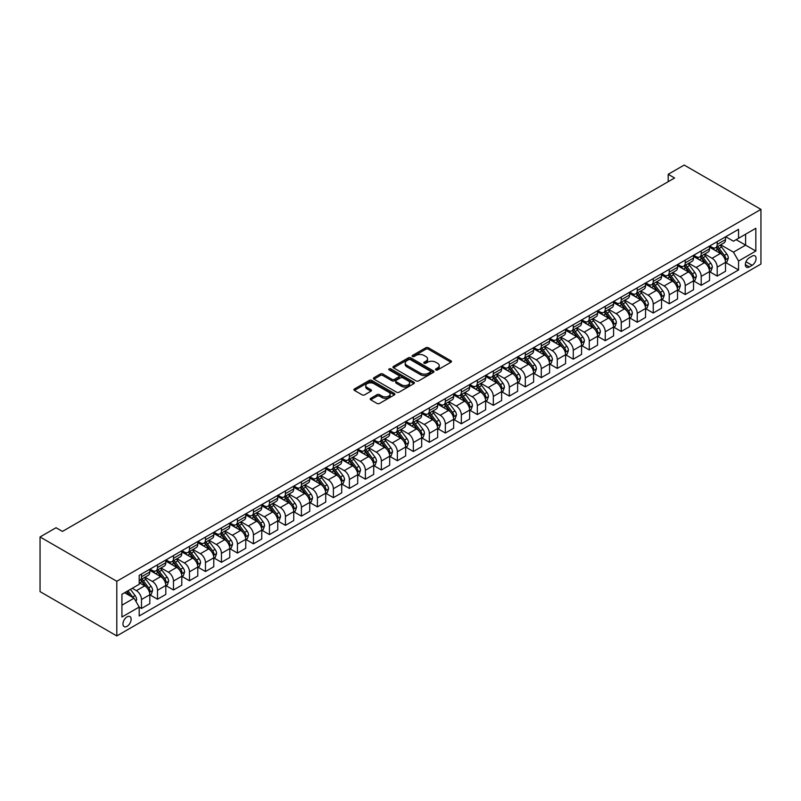<?xml version="1.0" encoding="UTF-8"?>
<svg xmlns="http://www.w3.org/2000/svg" width="801" height="801" viewBox="0 0 801 801"><rect width="100%" height="100%" fill="white"/><g stroke="black" fill="none" stroke-linecap="round" stroke-linejoin="round"><path stroke-width="1.2" d="M435.844 369.942A1.242 0.721 0 0 0 437.606 369.942L450.943 362.242A1.772 1.021 0 0 0 451.464 361.511A1.772 1.021 0 0 0 450.943 360.79L428.345 347.744A1.772 1.021 0 0 0 425.832 347.744L412.485 355.444A1.242 0.721 0 0 0 412.125 355.954A1.242 0.721 0 0 0 412.485 356.455A1.242 0.721 0 0 0 414.247 356.455L415.969 355.464A5.687 3.284 0 0 1 424.009 355.464L425.892 356.545A5.687 3.284 0 0 1 427.554 358.868A5.687 3.284 0 0 1 425.892 361.191L424.17 362.182A1.242 0.721 0 0 0 423.799 362.693A1.242 0.721 0 0 0 424.17 363.203A1.242 0.721 0 0 0 425.922 363.203L427.654 362.202A5.687 3.284 0 0 1 435.684 362.202L437.576 363.294A5.687 3.284 0 0 1 439.238 365.606A5.687 3.284 0 0 1 437.576 367.929L435.844 368.931A1.242 0.721 0 0 0 435.484 369.431A1.242 0.721 0 0 0 435.844 369.942L435.844 368.931M127.049 626.332A5.787 3.344 120 0 0 130.823 621.226A5.787 3.344 120 0 0 129.942 616.59A5.787 3.344 120 0 0 127.049 616.88A5.787 3.344 120 0 0 123.264 621.976A5.787 3.344 120 0 0 124.145 626.622A5.787 3.344 120 0 0 127.049 626.332M370.703 398.347A1.772 1.021 0 0 0 370.182 399.068A1.772 1.021 0 0 0 370.703 399.799L377.041 403.454A1.772 1.021 0 0 0 379.554 403.454L394.372 394.903A1.772 1.021 0 0 0 394.893 394.172A1.772 1.021 0 0 0 394.372 393.451L371.774 380.405A1.772 1.021 0 0 0 369.261 380.405L354.442 388.956A1.772 1.021 0 0 0 353.922 389.676A1.772 1.021 0 0 0 354.442 390.407L362.102 394.833A1.772 1.021 0 0 0 364.615 394.833L370.953 391.168A1.772 1.021 0 0 0 371.474 390.437A1.772 1.021 0 0 0 370.953 389.717L367.158 387.524A4.746 2.743 0 0 1 365.767 385.581A4.746 2.743 0 0 1 368.7 383.048A4.746 2.743 0 0 1 373.877 383.649L388.755 392.24A4.746 2.743 0 0 1 390.147 394.172A4.746 2.743 0 0 1 387.213 396.705A4.746 2.743 0 0 1 382.037 396.115L379.554 394.683A1.772 1.021 0 0 0 377.041 394.683L370.703 398.347L370.703 399.799L377.041 396.165L377.041 394.683M760.95 209.381L684.194 165.066L668.194 174.298L674.592 177.992L62.438 531.423L56.04 527.729L40.05 536.96L116.806 581.276L760.95 209.381L760.95 264.04L116.806 635.934L116.806 581.276M416.099 380.906A1.772 1.021 0 0 0 418.613 380.906L433.431 372.355A1.772 1.021 0 0 0 433.952 371.624A1.772 1.021 0 0 0 433.431 370.903L410.823 357.857A1.772 1.021 0 0 0 408.31 357.857L393.491 366.407A1.772 1.021 0 0 0 392.971 367.128A1.772 1.021 0 0 0 393.491 367.859L416.099 380.906M389.656 370.212A1.242 0.721 0 0 1 390.918 370.382L390.918 368.911L413.897 382.177A1.772 1.021 0 0 1 414.417 382.898A1.772 1.021 0 0 1 413.897 383.629L399.088 392.18A1.772 1.021 0 0 1 396.575 392.18L373.967 379.133L373.967 377.682A1.772 1.021 0 0 0 373.446 378.402A1.772 1.021 0 0 0 373.967 379.133M373.967 377.682L380.315 374.017A1.772 1.021 0 0 1 382.818 374.017L391.989 379.314A1.772 1.021 0 0 0 394.503 379.314L398.708 376.881A1.772 1.021 0 0 0 399.228 376.16A1.772 1.021 0 0 0 398.708 375.439L389.166 369.922A1.242 0.721 0 0 1 388.795 369.421A1.242 0.721 0 0 1 389.566 368.75A1.242 0.721 0 0 1 390.918 368.911M752.119 256.14L749.305 257.762A5.607 3.234 120 0 0 745.641 262.708A5.607 3.234 120 0 0 746.502 267.204A5.607 3.234 120 0 0 749.305 266.923L752.119 265.301A5.607 3.234 120 0 0 755.784 260.355A5.607 3.234 120 0 0 754.922 255.859A5.607 3.234 120 0 0 752.119 256.14M725.706 236.746L733.446 241.221L738.562 238.267L738.562 229.326L139.194 575.368L139.194 584.299L121.922 594.272L121.922 617.02L139.194 607.058L139.194 615.989L738.562 269.947L738.562 261.016L733.446 252.155L720.72 244.806M738.562 238.267L755.834 228.295L755.834 251.043L738.562 261.016M40.05 536.96L40.05 591.619L116.806 635.934M668.194 174.298L668.194 181.687M736.129 239.669L745.601 245.136L745.601 234.202L755.834 228.295M733.446 252.155L745.601 245.136L755.834 251.043M121.922 605.206L134.077 598.187L124.616 592.72M139.194 607.128L141.497 608.46L141.497 599.518A7.239 4.175 -120 0 0 136.38 590.657L132.285 588.294M141.497 608.46L149.817 603.654L149.817 594.722A7.239 4.175 -120 0 0 144.701 585.851L139.194 582.677M150.007 594.903L157.497 599.228L157.497 590.287A7.239 4.175 -120 0 0 152.37 581.426L145.031 577.181M157.497 599.228L165.807 594.422L165.807 585.481A7.239 4.175 -120 0 0 160.691 576.62L149.817 570.342M165.997 585.671L173.487 589.987L173.487 581.055A7.239 4.175 -120 0 0 168.37 572.194L161.021 567.949M173.487 589.987L181.797 585.191L181.797 576.249A7.239 4.175 -120 0 0 176.681 567.388L165.807 561.111M181.987 576.44L189.477 580.755L189.477 571.824A7.239 4.175 -120 0 0 184.36 562.953L177.011 558.718M189.477 580.755L197.787 575.959L197.787 567.018A7.239 4.175 -120 0 0 192.671 558.157L181.797 551.879M197.987 567.208L205.467 571.524L205.467 562.592A7.239 4.175 -120 0 0 200.35 553.721L193.001 549.486M205.467 571.524L213.787 566.728L213.787 557.786A7.239 4.175 -120 0 0 208.661 548.925L197.787 542.647M213.977 557.977L221.456 562.292L221.456 553.361A7.239 4.175 -120 0 0 216.34 544.49L208.991 540.254M221.456 562.292L229.777 557.496L229.777 548.555A7.239 4.175 -120 0 0 224.66 539.694L213.787 533.416M229.967 548.735L237.446 553.06L237.446 544.119A7.239 4.175 -120 0 0 232.33 535.258L224.981 531.013M237.446 553.06L245.767 548.264L245.767 539.323A7.239 4.175 -120 0 0 240.65 530.462L229.777 524.184M245.957 539.504L253.446 543.829L253.446 534.888A7.239 4.175 -120 0 0 248.32 526.027L240.981 521.781M253.446 543.829L261.757 539.023L261.757 530.092A7.239 4.175 -120 0 0 256.64 521.231L245.767 514.953M261.947 530.272L269.436 534.597L269.436 525.656A7.239 4.175 -120 0 0 264.32 516.795L256.971 512.55M269.436 534.597L277.747 529.791L277.747 520.86A7.239 4.175 -120 0 0 272.63 511.989L261.757 505.711M277.937 521.04L285.426 525.366L285.426 516.425A7.239 4.175 -120 0 0 280.31 507.564L272.961 503.318M285.426 525.366L293.737 520.56L293.737 511.629A7.239 4.175 -120 0 0 288.62 502.758L277.747 496.48M293.937 511.809L301.416 516.134L301.416 507.193A7.239 4.175 -120 0 0 296.3 498.332L288.951 494.087M301.416 516.134L309.737 511.328L309.737 502.387A7.239 4.175 -120 0 0 304.61 493.526L293.737 487.248M309.927 502.577L317.406 506.893L317.406 497.962A7.239 4.175 -120 0 0 312.29 489.101L304.941 484.855M317.406 506.893L325.727 502.097L325.727 493.156A7.239 4.175 -120 0 0 320.61 484.295L309.737 478.017M325.917 493.346L333.396 497.661L333.396 488.73A7.239 4.175 -120 0 0 328.28 479.859L320.931 475.624M333.396 497.661L341.717 492.865L341.717 483.924A7.239 4.175 -120 0 0 336.6 475.063L325.727 468.785M341.907 484.114L349.386 488.43L349.386 479.499A7.239 4.175 -120 0 0 344.27 470.628L336.931 466.392M349.386 488.43L357.707 483.634L357.707 474.693A7.239 4.175 -120 0 0 352.59 465.832L341.717 459.554M357.897 474.883L365.386 479.198L365.386 470.257A7.239 4.175 -120 0 0 360.27 461.396L352.921 457.161M365.386 479.198L373.697 474.402L373.697 465.461A7.239 4.175 -120 0 0 368.58 456.6L357.707 450.322M373.887 465.641L381.376 469.967L381.376 461.026A7.239 4.175 -120 0 0 376.26 452.165L368.911 447.919M381.376 469.967L389.686 465.171L389.686 456.23A7.239 4.175 -120 0 0 384.57 447.369L373.697 441.091M389.877 456.41L397.366 460.735L397.366 451.794A7.239 4.175 -120 0 0 392.25 442.933L384.901 438.688M397.366 460.735L405.676 455.929L405.676 446.998A7.239 4.175 -120 0 0 400.56 438.137L389.686 431.859M405.877 447.178L413.356 451.504L413.356 442.563A7.239 4.175 -120 0 0 408.24 433.701L400.89 429.456M413.356 451.504L421.676 446.698L421.676 437.767A7.239 4.175 -120 0 0 416.56 428.895L405.676 422.618M421.867 437.947L429.346 442.272L429.346 433.331A7.239 4.175 -120 0 0 424.23 424.47L416.88 420.225M429.346 442.272L437.666 437.466L437.666 428.535A7.239 4.175 -120 0 0 432.55 419.664L421.676 413.386M437.857 428.715L445.336 433.041L445.336 424.099A7.239 4.175 -120 0 0 440.22 415.238L432.88 410.993M445.336 433.041L453.656 428.235L453.656 419.293A7.239 4.175 -120 0 0 448.54 410.432L437.666 404.155M453.847 419.484L461.336 423.799L461.336 414.868A7.239 4.175 -120 0 0 456.22 406.007L448.87 401.762M461.336 423.799L469.646 419.003L469.646 410.062A7.239 4.175 -120 0 0 464.53 401.201L453.656 394.923M469.837 410.252L477.326 414.568L477.326 405.636A7.239 4.175 -120 0 0 472.21 396.765L464.86 392.53M477.326 414.568L485.636 409.772L485.636 400.83A7.239 4.175 -120 0 0 480.52 391.969L469.646 385.692M485.827 401.021L493.316 405.336L493.316 396.405A7.239 4.175 -120 0 0 488.199 387.534L480.85 383.299M493.316 405.336L501.626 400.54L501.626 391.599A7.239 4.175 -120 0 0 496.51 382.738L485.636 376.46M501.826 391.789L509.306 396.105L509.306 387.163A7.239 4.175 -120 0 0 504.189 378.302L496.84 374.067M509.306 396.105L517.626 391.309L517.626 382.367A7.239 4.175 -120 0 0 512.51 373.506L501.626 367.228M517.816 382.548L525.296 386.873L525.296 377.932A7.239 4.175 -120 0 0 520.179 369.071L512.83 364.825M525.296 386.873L533.616 382.067L533.616 373.136A7.239 4.175 -120 0 0 528.5 364.275L517.626 357.997M533.806 373.316L541.286 377.641L541.286 368.7A7.239 4.175 -120 0 0 536.169 359.839L528.82 355.594M541.286 377.641L549.606 372.835L549.606 363.904A7.239 4.175 -120 0 0 544.49 355.043L533.616 348.755M549.796 364.085L557.286 368.41L557.286 359.469A7.239 4.175 -120 0 0 552.159 350.608L544.82 346.362M557.286 368.41L565.596 363.604L565.596 354.673A7.239 4.175 -120 0 0 560.48 345.802L549.606 339.524M565.786 354.853L573.276 359.178L573.276 350.237A7.239 4.175 -120 0 0 568.159 341.376L560.81 337.131M573.276 359.178L581.586 354.372L581.586 345.441A7.239 4.175 -120 0 0 576.47 336.57L565.596 330.292M581.776 345.621L589.266 349.947L589.266 341.006A7.239 4.175 -120 0 0 584.149 332.145L576.8 327.899M589.266 349.947L597.576 345.141L597.576 336.2A7.239 4.175 -120 0 0 592.46 327.339L581.586 321.061M597.776 336.39L605.256 340.705L605.256 331.774A7.239 4.175 -120 0 0 600.139 322.913L592.79 318.668M605.256 340.705L613.576 335.909L613.576 326.968A7.239 4.175 -120 0 0 608.45 318.107L597.576 311.829M613.766 327.158L621.246 331.474L621.246 322.543A7.239 4.175 -120 0 0 616.129 313.672L608.78 309.436M621.246 331.474L629.566 326.678L629.566 317.737A7.239 4.175 -120 0 0 624.45 308.876L613.576 302.598M629.756 317.927L637.236 322.242L637.236 313.311A7.239 4.175 -120 0 0 632.119 304.44L624.77 300.205M637.236 322.242L645.556 317.446L645.556 308.505A7.239 4.175 -120 0 0 640.44 299.644L629.566 293.366M645.746 308.695L653.236 313.011L653.236 304.07A7.239 4.175 -120 0 0 648.109 295.209L640.77 290.973M653.236 313.011L661.546 308.215L661.546 299.274A7.239 4.175 -120 0 0 656.43 290.413L645.556 284.135M661.736 299.454L669.225 303.779L669.225 294.838A7.239 4.175 -120 0 0 664.109 285.977L656.76 281.732M669.225 303.779L677.536 298.973L677.536 290.042A7.239 4.175 -120 0 0 672.419 281.181L661.546 274.903M677.726 290.222L685.215 294.548L685.215 285.607A7.239 4.175 -120 0 0 680.099 276.745L672.75 272.5M685.215 294.548L693.526 289.742L693.526 280.811A7.239 4.175 -120 0 0 688.409 271.95L677.536 265.662M693.726 280.991L701.205 285.316L701.205 276.375A7.239 4.175 -120 0 0 696.089 267.514L688.74 263.269M701.205 285.316L709.526 280.51L709.526 271.579A7.239 4.175 -120 0 0 704.399 262.708L693.526 256.43M709.716 271.759L717.195 276.085L717.195 267.144A7.239 4.175 -120 0 0 712.079 258.282L704.73 254.037M717.195 276.085L725.516 271.279L725.516 262.348A7.239 4.175 -120 0 0 720.399 253.476L709.526 247.199M709.716 245.987L712.079 247.349A7.239 4.175 -120 0 0 715.693 247.709A7.239 4.175 -120 0 0 717.195 244.395L717.195 241.662M693.726 255.219L696.089 256.58A7.239 4.175 -120 0 0 699.704 256.941A7.239 4.175 -120 0 0 701.205 253.627L701.205 250.893M677.726 264.45L680.099 265.812A7.239 4.175 -120 0 0 683.714 266.172A7.239 4.175 -120 0 0 685.215 262.858L685.215 260.125M661.736 273.682L664.109 275.043A7.239 4.175 -120 0 0 667.724 275.404A7.239 4.175 -120 0 0 669.225 272.09L669.225 269.356M645.746 282.913L648.109 284.275A7.239 4.175 -120 0 0 651.734 284.635A7.239 4.175 -120 0 0 653.236 281.321L653.236 278.588M629.756 292.145L632.119 293.516A7.239 4.175 -120 0 0 635.744 293.867A7.239 4.175 -120 0 0 637.236 290.553L637.236 287.829M613.766 301.376L616.129 302.748A7.239 4.175 -120 0 0 619.754 303.098A7.239 4.175 -120 0 0 621.246 299.794L621.246 297.061M597.776 310.608L600.139 311.979A7.239 4.175 -120 0 0 603.754 312.34A7.239 4.175 -120 0 0 605.256 309.026L605.256 306.292M581.776 319.839L584.149 321.211A7.239 4.175 -120 0 0 587.764 321.571A7.239 4.175 -120 0 0 589.266 318.257L589.266 315.524M565.786 329.081L568.159 330.443A7.239 4.175 -120 0 0 571.774 330.803A7.239 4.175 -120 0 0 573.276 327.489L573.276 324.755M549.796 338.312L552.159 339.674A7.239 4.175 -120 0 0 555.784 340.035A7.239 4.175 -120 0 0 557.286 336.72L557.286 333.987M533.806 347.544L536.169 348.906A7.239 4.175 -120 0 0 539.794 349.266A7.239 4.175 -120 0 0 541.286 345.952L541.286 343.218M517.816 356.775L520.179 358.137A7.239 4.175 -120 0 0 523.804 358.498A7.239 4.175 -120 0 0 525.296 355.183L525.296 352.45M501.826 366.007L504.189 367.369A7.239 4.175 -120 0 0 507.804 367.729A7.239 4.175 -120 0 0 509.306 364.415L509.306 361.682M485.827 375.238L488.199 376.61A7.239 4.175 -120 0 0 491.814 376.961A7.239 4.175 -120 0 0 493.316 373.646L493.316 370.923M469.837 384.47L472.21 385.842A7.239 4.175 -120 0 0 475.824 386.192A7.239 4.175 -120 0 0 477.326 382.888L477.326 380.155M453.847 393.702L456.22 395.073A7.239 4.175 -120 0 0 459.834 395.434A7.239 4.175 -120 0 0 461.336 392.12L461.336 389.386M437.857 402.933L440.22 404.305A7.239 4.175 -120 0 0 443.844 404.665A7.239 4.175 -120 0 0 445.336 401.351L445.336 398.618M421.867 412.175L424.23 413.536A7.239 4.175 -120 0 0 427.854 413.897A7.239 4.175 -120 0 0 429.346 410.583L429.346 407.849M405.877 421.406L408.24 422.768A7.239 4.175 -120 0 0 411.854 423.128A7.239 4.175 -120 0 0 413.356 419.814L413.356 417.081M389.877 430.638L392.25 431.999A7.239 4.175 -120 0 0 395.864 432.36A7.239 4.175 -120 0 0 397.366 429.046L397.366 426.312M373.887 439.869L376.26 441.231A7.239 4.175 -120 0 0 379.874 441.591A7.239 4.175 -120 0 0 381.376 438.277L381.376 435.544M357.897 449.101L360.27 450.462A7.239 4.175 -120 0 0 363.884 450.823A7.239 4.175 -120 0 0 365.386 447.509L365.386 444.775M341.907 458.332L344.27 459.704A7.239 4.175 -120 0 0 347.894 460.054A7.239 4.175 -120 0 0 349.386 456.74L349.386 454.017M325.917 467.564L328.28 468.935A7.239 4.175 -120 0 0 331.904 469.286A7.239 4.175 -120 0 0 333.396 465.982L333.396 463.248M309.927 476.795L312.29 478.167A7.239 4.175 -120 0 0 315.904 478.527A7.239 4.175 -120 0 0 317.406 475.213L317.406 472.48M293.937 486.027L296.3 487.398A7.239 4.175 -120 0 0 299.914 487.759A7.239 4.175 -120 0 0 301.416 484.445L301.416 481.711M277.937 495.268L280.31 496.63A7.239 4.175 -120 0 0 283.924 496.99A7.239 4.175 -120 0 0 285.426 493.676L285.426 490.943M261.947 504.5L264.32 505.862A7.239 4.175 -120 0 0 267.935 506.222A7.239 4.175 -120 0 0 269.436 502.908L269.436 500.174M245.957 513.731L248.32 515.093A7.239 4.175 -120 0 0 251.945 515.454A7.239 4.175 -120 0 0 253.446 512.139L253.446 509.406M229.967 522.963L232.33 524.325A7.239 4.175 -120 0 0 235.955 524.685A7.239 4.175 -120 0 0 237.446 521.371L237.446 518.637M213.977 532.194L216.34 533.556A7.239 4.175 -120 0 0 219.955 533.917A7.239 4.175 -120 0 0 221.456 530.602L221.456 527.869M197.987 541.426L200.35 542.798A7.239 4.175 -120 0 0 203.965 543.148A7.239 4.175 -120 0 0 205.467 539.844L205.467 537.111M181.987 550.657L184.36 552.029A7.239 4.175 -120 0 0 187.975 552.38A7.239 4.175 -120 0 0 189.477 549.075L189.477 546.342M165.997 559.889L168.37 561.261A7.239 4.175 -120 0 0 171.985 561.621A7.239 4.175 -120 0 0 173.487 558.307L173.487 555.574M150.007 569.121L152.37 570.492A7.239 4.175 -120 0 0 155.995 570.853A7.239 4.175 -120 0 0 157.497 567.539L157.497 564.805M725.706 262.528L738.562 269.947M715.693 247.709L724.014 242.903A7.239 4.175 -120 0 0 725.516 239.589L725.516 236.856M699.704 256.941L708.024 252.135A7.239 4.175 -120 0 0 709.526 248.831L709.526 246.097M683.714 266.172L692.034 261.376A7.239 4.175 -120 0 0 693.526 258.062L693.526 255.329M667.724 275.404L676.044 270.608A7.239 4.175 -120 0 0 677.536 267.294L677.536 264.56M651.734 284.635L660.044 279.839A7.239 4.175 -120 0 0 661.546 276.525L661.546 273.792M635.744 293.867L644.054 289.071A7.239 4.175 -120 0 0 645.556 285.757L645.556 283.023M619.754 303.098L628.064 298.302A7.239 4.175 -120 0 0 629.566 294.988L629.566 292.255M603.754 312.34L612.074 307.534A7.239 4.175 -120 0 0 613.576 304.22L613.576 301.486M587.764 321.571L596.084 316.765A7.239 4.175 -120 0 0 597.576 313.451L597.576 310.718M571.774 330.803L580.094 325.997A7.239 4.175 -120 0 0 581.586 322.683L581.586 319.949M555.784 340.035L564.094 335.229A7.239 4.175 -120 0 0 565.596 331.924L565.596 329.191M539.794 349.266L548.104 344.47A7.239 4.175 -120 0 0 549.606 341.156L549.606 338.423M523.804 358.498L532.114 353.702A7.239 4.175 -120 0 0 533.616 350.387L533.616 347.654M507.804 367.729L516.124 362.933A7.239 4.175 -120 0 0 517.626 359.619L517.626 356.886M491.814 376.961L500.134 372.165A7.239 4.175 -120 0 0 501.626 368.85L501.626 366.117M475.824 386.192L484.144 381.396A7.239 4.175 -120 0 0 485.636 378.082L485.636 375.349M459.834 395.434L468.144 390.628A7.239 4.175 -120 0 0 469.646 387.314L469.646 384.58M443.844 404.665L452.154 399.859A7.239 4.175 -120 0 0 453.656 396.545L453.656 393.812M427.854 413.897L436.165 409.091A7.239 4.175 -120 0 0 437.666 405.777L437.666 403.043M411.854 423.128L420.175 418.322A7.239 4.175 -120 0 0 421.676 415.018L421.676 412.285M395.864 432.36L404.185 427.564A7.239 4.175 -120 0 0 405.676 424.25L405.676 421.516M379.874 441.591L388.195 436.795A7.239 4.175 -120 0 0 389.686 433.481L389.686 430.748M363.884 450.823L372.195 446.027A7.239 4.175 -120 0 0 373.697 442.713L373.697 439.979M347.894 460.054L356.205 455.258A7.239 4.175 -120 0 0 357.707 451.944L357.707 449.211M331.904 469.286L340.215 464.49A7.239 4.175 -120 0 0 341.717 461.176L341.717 458.442M315.904 478.527L324.225 473.721A7.239 4.175 -120 0 0 325.727 470.407L325.727 467.674M299.914 487.759L308.235 482.953A7.239 4.175 -120 0 0 309.737 479.639L309.737 476.905M283.924 496.99L292.245 492.184A7.239 4.175 -120 0 0 293.737 488.87L293.737 486.137M267.935 506.222L276.245 501.416A7.239 4.175 -120 0 0 277.747 498.112L277.747 495.378M251.945 515.454L260.255 510.658A7.239 4.175 -120 0 0 261.757 507.343L261.757 504.61M235.955 524.685L244.265 519.889A7.239 4.175 -120 0 0 245.767 516.575L245.767 513.841M219.955 533.917L228.275 529.121A7.239 4.175 -120 0 0 229.777 525.806L229.777 523.073M203.965 543.148L212.285 538.352A7.239 4.175 -120 0 0 213.787 535.038L213.787 532.305M187.975 552.38L196.295 547.584A7.239 4.175 -120 0 0 197.787 544.269L197.787 541.536M171.985 561.621L180.305 556.815A7.239 4.175 -120 0 0 181.797 553.501L181.797 550.768M155.995 570.853L164.305 566.047A7.239 4.175 -120 0 0 165.807 562.733L165.807 559.999M139.194 580.375A7.239 4.175 -120 0 0 140.005 580.084L148.315 575.278A7.239 4.175 -120 0 0 149.817 571.964L149.817 569.231M140.005 580.084A7.239 4.175 -120 0 0 141.497 576.77L141.497 574.037M134.077 598.187L139.194 607.058M436.345 370.122L437.576 369.411A5.687 3.284 0 0 0 439.238 367.088L439.238 365.606M427.554 358.868L427.554 360.35A5.687 3.284 0 0 1 425.892 362.663L424.66 363.374M450.923 362.252L428.345 349.216A1.772 1.021 0 0 0 425.832 349.216L412.986 356.635M433.401 372.365L410.823 359.329A1.772 1.021 0 0 0 408.31 359.329L393.521 367.869M430.287 372.135A1.242 0.721 0 0 0 430.658 371.624A1.242 0.721 0 0 0 430.287 371.123L410.452 359.669A1.242 0.721 0 0 0 408.69 359.669L406.868 360.72A5.687 3.284 0 0 0 405.206 363.033A5.687 3.284 0 0 0 406.868 365.356L420.435 373.186A5.687 3.284 0 0 0 428.465 373.186L430.287 372.135L430.287 373.616A1.242 0.721 0 0 0 430.658 373.106L430.658 371.624M405.206 363.033L405.206 364.515A5.687 3.284 0 0 0 406.868 366.838L406.868 365.356M430.287 373.616L428.465 374.668A5.687 3.284 0 0 1 420.435 374.668L406.868 366.838M373.997 379.143L380.315 375.499L380.315 374.017M399.228 376.16L399.228 377.641A1.772 1.021 0 0 1 398.708 378.362L394.503 380.785A1.772 1.021 0 0 1 391.989 380.785L382.818 375.499A1.772 1.021 0 0 0 380.315 375.499M390.918 370.382L413.877 383.639M401.501 384.8A4.746 2.743 0 0 0 406.678 385.401A4.746 2.743 0 0 0 409.611 382.868A4.746 2.743 0 0 0 408.22 380.926L402.973 377.902A1.772 1.021 0 0 0 400.46 377.902L396.255 380.325A1.772 1.021 0 0 0 395.734 381.056A1.772 1.021 0 0 0 396.255 381.777L401.501 384.8L401.501 386.282A4.746 2.743 0 0 0 406.678 386.873A4.746 2.743 0 0 0 409.611 384.34L409.611 382.868M395.734 381.056L395.734 382.528A1.772 1.021 0 0 0 396.255 383.258L396.255 381.777M401.501 386.282L396.255 383.258M390.147 394.172L390.147 395.654A4.746 2.743 0 0 1 387.213 398.187A4.746 2.743 0 0 1 382.037 397.596L379.554 396.165A1.772 1.021 0 0 0 377.041 396.165M365.767 385.581L365.767 387.063A4.746 2.743 0 0 0 367.158 389.006L367.158 387.524M370.933 391.178L367.158 389.006M394.352 394.913L371.774 381.877A1.772 1.021 0 0 0 369.261 381.877L354.463 390.417M725.516 262.638L727.048 261.757L728.329 258.062A4.796 2.763 -120 0 0 726.797 253.977L721.571 246.998A13.837 7.99 -120 0 0 720.059 245.186M714.862 250.282A13.837 7.99 -120 0 0 712.029 247.319M725.075 259.704L725.736 258.262A4.796 2.763 -120 0 0 724.364 255.379L719.138 248.4A13.837 7.99 -120 0 0 717.626 246.588M716.344 247.339A11.484 6.628 60 0 1 718.227 249.481L722.652 255.389M716.094 247.479A13.837 7.99 60 0 1 717.606 249.291L721.08 253.927M709.526 271.869L711.058 270.988L712.339 267.294A4.796 2.763 -120 0 0 710.807 263.209L705.581 256.23A13.837 7.99 -120 0 0 704.069 254.418M698.872 259.514A13.837 7.99 -120 0 0 696.039 256.55M709.085 268.936L709.746 267.494A4.796 2.763 -120 0 0 708.374 264.61L703.148 257.632A13.837 7.99 -120 0 0 701.636 255.829M700.344 256.57A11.484 6.628 60 0 1 702.237 258.713L706.662 264.62M700.104 256.71A13.837 7.99 60 0 1 701.616 258.523L705.09 263.159M693.526 281.101L695.068 280.22L696.339 276.525A4.796 2.763 -120 0 0 694.817 272.44L689.591 265.461A13.837 7.99 -120 0 0 688.079 263.659M682.873 268.746A13.837 7.99 -120 0 0 680.039 265.782M693.095 278.167L693.756 276.725A4.796 2.763 -120 0 0 692.384 273.842L687.158 266.863A13.837 7.99 -120 0 0 685.646 265.061M684.354 265.802A11.484 6.628 60 0 1 686.247 267.945L690.662 273.852M684.114 265.942A13.837 7.99 60 0 1 685.616 267.754L689.1 272.39M677.536 290.332L679.078 289.451L680.349 285.757A4.796 2.763 -120 0 0 678.817 281.672L673.591 274.693A13.837 7.99 -120 0 0 672.089 272.891M666.883 277.977A13.837 7.99 -120 0 0 664.049 275.013M677.105 287.399L677.766 285.957A4.796 2.763 -120 0 0 676.394 283.073L671.168 276.095A13.837 7.99 -120 0 0 669.656 274.292M668.364 275.033A11.484 6.628 60 0 1 670.247 277.176L674.672 283.083M668.114 275.174A13.837 7.99 60 0 1 669.626 276.986L673.1 281.622M661.546 299.564L663.078 298.683L664.359 294.988A4.796 2.763 -120 0 0 662.827 290.903L657.601 283.924A13.837 7.99 -120 0 0 656.089 282.122M650.893 287.219A13.837 7.99 -120 0 0 648.059 284.245M661.105 296.63L661.776 295.199A4.796 2.763 -120 0 0 660.404 292.305L655.168 285.336A13.837 7.99 -120 0 0 653.666 283.524M652.374 284.265A11.484 6.628 60 0 1 654.257 286.408L658.682 292.315M652.124 284.405A13.837 7.99 60 0 1 653.636 286.217L657.11 290.853M645.556 308.806L647.088 307.914L648.369 304.22A4.796 2.763 -120 0 0 646.838 300.135L641.611 293.166A13.837 7.99 -120 0 0 640.099 291.354M634.903 296.45A13.837 7.99 -120 0 0 632.069 293.486M645.115 305.862L645.776 304.43A4.796 2.763 -120 0 0 644.404 301.546L639.178 294.568A13.837 7.99 -120 0 0 637.666 292.755M636.384 293.496A11.484 6.628 60 0 1 638.267 295.639L642.692 301.546M636.134 293.647A13.837 7.99 60 0 1 637.646 295.449L641.12 300.095M629.566 318.037L631.098 317.146L632.379 313.451A4.796 2.763 -120 0 0 630.848 309.376L625.621 302.398A13.837 7.99 -120 0 0 624.109 300.585M618.913 305.682A13.837 7.99 -120 0 0 616.079 302.718M629.125 315.093L629.786 313.662A4.796 2.763 -120 0 0 628.415 310.778L623.188 303.799A13.837 7.99 -120 0 0 621.676 301.987M620.395 302.728A11.484 6.628 60 0 1 622.277 304.881L626.702 310.778M620.144 302.878A13.837 7.99 60 0 1 621.656 304.68L625.13 309.326M613.576 327.269L615.108 326.377L616.39 322.683A4.796 2.763 -120 0 0 614.858 318.608L609.631 311.629A13.837 7.99 -120 0 0 608.119 309.817M602.923 314.913A13.837 7.99 -120 0 0 600.089 311.949M613.135 324.335L613.796 322.893A4.796 2.763 -120 0 0 612.425 320.01L607.198 313.031A13.837 7.99 -120 0 0 605.686 311.219M604.395 311.969A11.484 6.628 60 0 1 606.287 314.112L610.712 320.01M604.154 312.11A13.837 7.99 60 0 1 605.666 313.912L609.14 318.558M597.576 336.5L599.118 335.609L600.39 331.924A4.796 2.763 -120 0 0 598.868 327.839L593.641 320.861A13.837 7.99 -120 0 0 592.129 319.048M586.933 324.145A13.837 7.99 -120 0 0 584.099 321.181M597.145 333.566L597.806 332.125A4.796 2.763 -120 0 0 596.435 329.241L591.208 322.262A13.837 7.99 -120 0 0 589.696 320.45M588.405 321.201A11.484 6.628 60 0 1 590.297 323.344L594.712 329.251M588.164 321.341A13.837 7.99 60 0 1 589.666 323.153L593.151 327.789M581.586 345.732L583.128 344.851L584.4 341.156A4.796 2.763 -120 0 0 582.868 337.071L577.641 330.092A13.837 7.99 -120 0 0 576.139 328.28M570.933 333.376A13.837 7.99 -120 0 0 568.099 330.412M581.156 342.798L581.816 341.356A4.796 2.763 -120 0 0 580.445 338.473L575.218 331.494A13.837 7.99 -120 0 0 573.706 329.692M572.415 330.433A11.484 6.628 60 0 1 574.307 332.575L578.722 338.483M572.164 330.573A13.837 7.99 60 0 1 573.676 332.385L577.151 337.021M565.596 354.963L567.128 354.082L568.41 350.387A4.796 2.763 -120 0 0 566.878 346.302L561.651 339.324A13.837 7.99 -120 0 0 560.139 337.511M554.943 342.608A13.837 7.99 -120 0 0 552.109 339.644M565.156 352.029L565.826 350.588A4.796 2.763 -120 0 0 564.455 347.704L559.218 340.725A13.837 7.99 -120 0 0 557.716 338.923M556.425 339.664A11.484 6.628 60 0 1 558.307 341.807L562.733 347.714M556.174 339.804A13.837 7.99 60 0 1 557.686 341.616L561.161 346.252M549.606 364.195L551.138 363.314L552.42 359.619A4.796 2.763 -120 0 0 550.888 355.534L545.661 348.555A13.837 7.99 -120 0 0 544.149 346.753M538.953 351.839A13.837 7.99 -120 0 0 536.119 348.876M549.166 361.261L549.826 359.819A4.796 2.763 -120 0 0 548.455 356.936L543.228 349.957A13.837 7.99 -120 0 0 541.716 348.155M540.435 348.896A11.484 6.628 60 0 1 542.317 351.038L546.743 356.946M540.184 349.036A13.837 7.99 60 0 1 541.696 350.848L545.171 355.484M533.616 373.426L535.148 372.545L536.43 368.85A4.796 2.763 -120 0 0 534.898 364.765L529.671 357.787A13.837 7.99 -120 0 0 528.159 355.984M522.963 361.071A13.837 7.99 -120 0 0 520.129 358.107M533.176 370.493L533.836 369.051A4.796 2.763 -120 0 0 532.465 366.167L527.238 359.188A13.837 7.99 -120 0 0 525.726 357.386M524.445 358.127A11.484 6.628 60 0 1 526.327 360.27L530.753 366.177M524.194 358.267A13.837 7.99 60 0 1 525.706 360.08L529.181 364.715M517.626 382.668L519.158 381.777L520.44 378.082A4.796 2.763 -120 0 0 518.908 373.997L513.681 367.018A13.837 7.99 -120 0 0 512.169 365.216M506.973 370.312A13.837 7.99 -120 0 0 504.139 367.339M517.186 379.724L517.846 378.292A4.796 2.763 -120 0 0 516.475 375.409L511.248 368.43A13.837 7.99 -120 0 0 509.736 366.618M508.455 367.359A11.484 6.628 60 0 1 510.337 369.501L514.763 375.409M508.204 367.499A13.837 7.99 60 0 1 509.716 369.311L513.191 373.947M501.626 391.899L503.168 391.008L504.44 387.314A4.796 2.763 -120 0 0 502.918 383.228L497.691 376.26A13.837 7.99 -120 0 0 496.179 374.447M490.983 379.544A13.837 7.99 -120 0 0 488.149 376.58M501.196 388.956L501.857 387.524A4.796 2.763 -120 0 0 500.485 384.64L495.258 377.661A13.837 7.99 -120 0 0 493.746 375.849M492.455 376.59A11.484 6.628 60 0 1 494.347 378.733L498.773 384.64M492.214 376.74A13.837 7.99 60 0 1 493.726 378.543L497.201 383.188M485.636 401.131L487.178 400.24L488.45 396.545A4.796 2.763 -120 0 0 486.928 392.47L481.691 385.491A13.837 7.99 -120 0 0 480.189 383.679M474.983 388.775A13.837 7.99 -120 0 0 472.149 385.812M485.206 398.187L485.867 396.755A4.796 2.763 -120 0 0 484.495 393.872L479.268 386.893A13.837 7.99 -120 0 0 477.756 385.081M476.465 385.822A11.484 6.628 60 0 1 478.357 387.974L482.773 393.872M476.225 385.972A13.837 7.99 60 0 1 477.726 387.774L481.201 392.42M469.646 410.362L471.178 409.471L472.46 405.777A4.796 2.763 -120 0 0 470.928 401.701L465.701 394.723A13.837 7.99 -120 0 0 464.19 392.911M458.993 398.007A13.837 7.99 -120 0 0 456.159 395.043M469.206 407.429L469.877 405.987A4.796 2.763 -120 0 0 468.505 403.103L463.278 396.125A13.837 7.99 -120 0 0 461.766 394.312M460.475 395.063A11.484 6.628 60 0 1 462.357 397.206L466.783 403.103M460.225 395.203A13.837 7.99 60 0 1 461.736 397.006L465.211 401.651M453.656 419.594L455.188 418.703L456.47 415.018A4.796 2.763 -120 0 0 454.938 410.933L449.711 403.954A13.837 7.99 -120 0 0 448.2 402.142M443.003 407.238A13.837 7.99 -120 0 0 440.17 404.275M453.216 416.66L453.877 415.218A4.796 2.763 -120 0 0 452.505 412.335L447.278 405.356A13.837 7.99 -120 0 0 445.777 403.544M444.485 404.295A11.484 6.628 60 0 1 446.367 406.437L450.793 412.345M444.235 404.435A13.837 7.99 60 0 1 445.746 406.247L449.221 410.883M437.666 428.825L439.198 427.944L440.48 424.25A4.796 2.763 -120 0 0 438.948 420.165L433.721 413.186A13.837 7.99 -120 0 0 432.21 411.374M427.013 416.47A13.837 7.99 -120 0 0 424.18 413.506M437.226 425.892L437.887 424.45A4.796 2.763 -120 0 0 436.515 421.566L431.288 414.588A13.837 7.99 -120 0 0 429.777 412.785M428.495 413.526A11.484 6.628 60 0 1 430.377 415.669L434.803 421.576M428.245 413.666A13.837 7.99 60 0 1 429.757 415.479L433.231 420.114M421.676 438.057L423.208 437.176L424.49 433.481A4.796 2.763 -120 0 0 422.958 429.396L417.732 422.417A13.837 7.99 -120 0 0 416.22 420.605M411.023 425.701A13.837 7.99 -120 0 0 408.19 422.738M421.236 435.123L421.897 433.681A4.796 2.763 -120 0 0 420.525 430.798L415.298 423.819A13.837 7.99 -120 0 0 413.787 422.017M412.505 422.758A11.484 6.628 60 0 1 414.387 424.9L418.813 430.808M412.255 422.898A13.837 7.99 60 0 1 413.767 424.71L417.241 429.346M405.676 447.288L407.218 446.407L408.5 442.713A4.796 2.763 -120 0 0 406.968 438.628L401.742 431.649A13.837 7.99 -120 0 0 400.23 429.847M395.033 434.933A13.837 7.99 -120 0 0 392.2 431.969M405.246 444.355L405.907 442.913A4.796 2.763 -120 0 0 404.535 440.029L399.309 433.051A13.837 7.99 -120 0 0 397.797 431.248M396.505 431.989A11.484 6.628 60 0 1 398.397 434.132L402.823 440.039M396.265 432.129A13.837 7.99 60 0 1 397.777 433.942L401.251 438.578M389.686 456.52L391.228 455.639L392.5 451.944A4.796 2.763 -120 0 0 390.978 447.859L385.742 440.88A13.837 7.99 -120 0 0 384.24 439.078M379.033 444.165A13.837 7.99 -120 0 0 376.2 441.201M389.256 453.586L389.917 452.144A4.796 2.763 -120 0 0 388.545 449.261L383.319 442.282A13.837 7.99 -120 0 0 381.807 440.48M380.515 441.221A11.484 6.628 60 0 1 382.407 443.364L386.823 449.271M380.275 441.361A13.837 7.99 60 0 1 381.777 443.173L385.251 447.809M373.697 465.761L375.228 464.87L376.51 461.176A4.796 2.763 -120 0 0 374.978 457.091L369.752 450.112A13.837 7.99 -120 0 0 368.24 448.31M363.043 453.406A13.837 7.99 -120 0 0 360.21 450.432M373.266 462.818L373.927 461.386A4.796 2.763 -120 0 0 372.555 458.502L367.329 451.524A13.837 7.99 -120 0 0 365.817 449.711M364.525 450.452A11.484 6.628 60 0 1 366.407 452.595L370.833 458.502M364.275 450.593A13.837 7.99 60 0 1 365.787 452.405L369.261 457.041M357.707 474.993L359.238 474.102L360.52 470.407A4.796 2.763 -120 0 0 358.988 466.322L353.762 459.353A13.837 7.99 -120 0 0 352.25 457.541M347.053 462.638A13.837 7.99 -120 0 0 344.22 459.674M357.266 472.049L357.937 470.618A4.796 2.763 -120 0 0 356.555 467.734L351.329 460.755A13.837 7.99 -120 0 0 349.827 458.943M348.535 459.684A11.484 6.628 60 0 1 350.417 461.827L354.843 467.734M348.285 459.834A13.837 7.99 60 0 1 349.797 461.636L353.271 466.282M341.717 484.225L343.249 483.333L344.53 479.639A4.796 2.763 -120 0 0 342.998 475.564L337.772 468.585A13.837 7.99 -120 0 0 336.26 466.773M331.063 471.869A13.837 7.99 -120 0 0 328.23 468.905M341.276 481.281L341.937 479.849A4.796 2.763 -120 0 0 340.565 476.965L335.339 469.987A13.837 7.99 -120 0 0 333.827 468.174M332.545 468.915A11.484 6.628 60 0 1 334.428 471.068L338.853 476.965M332.295 469.066A13.837 7.99 60 0 1 333.807 470.868L337.281 475.514M325.727 493.456L327.259 492.565L328.54 488.87A4.796 2.763 -120 0 0 327.008 484.795L321.782 477.817A13.837 7.99 -120 0 0 320.27 476.004M315.073 481.101A13.837 7.99 -120 0 0 312.24 478.137M325.286 490.522L325.947 489.081A4.796 2.763 -120 0 0 324.575 486.197L319.349 479.218A13.837 7.99 -120 0 0 317.837 477.406M316.555 478.157A11.484 6.628 60 0 1 318.438 480.3L322.863 486.197M316.305 478.297A13.837 7.99 60 0 1 317.817 480.099L321.291 484.745M309.737 502.688L311.269 501.796L312.55 498.112A4.796 2.763 -120 0 0 311.018 494.027L305.792 487.048A13.837 7.99 -120 0 0 304.28 485.236M299.083 490.332A13.837 7.99 -120 0 0 296.25 487.368M309.296 499.754L309.957 498.312A4.796 2.763 -120 0 0 308.585 495.429L303.359 488.45A13.837 7.99 -120 0 0 301.847 486.638M300.555 487.388A11.484 6.628 60 0 1 302.448 489.531L306.873 495.439M300.315 487.529A13.837 7.99 60 0 1 301.827 489.341L305.301 493.977M293.737 511.919L295.279 511.038L296.55 507.343A4.796 2.763 -120 0 0 295.028 503.258L289.802 496.28A13.837 7.99 -120 0 0 288.29 494.467M283.083 499.564A13.837 7.99 -120 0 0 280.25 496.6M293.306 508.985L293.967 507.544A4.796 2.763 -120 0 0 292.595 504.66L287.369 497.681A13.837 7.99 -120 0 0 285.857 495.879M284.565 496.62A11.484 6.628 60 0 1 286.458 498.763L290.873 504.67M284.325 496.76A13.837 7.99 60 0 1 285.827 498.572L289.311 503.208M277.747 521.151L279.289 520.27L280.56 516.575A4.796 2.763 -120 0 0 279.028 512.49L273.802 505.511A13.837 7.99 -120 0 0 272.3 503.699M267.093 508.795A13.837 7.99 -120 0 0 264.26 505.831M277.316 518.217L277.977 516.775A4.796 2.763 -120 0 0 276.605 513.892L271.379 506.913A13.837 7.99 -120 0 0 269.867 505.111M268.575 505.852A11.484 6.628 60 0 1 270.458 507.994L274.883 513.902M268.325 505.992A13.837 7.99 60 0 1 269.837 507.804L273.311 512.44M261.757 530.382L263.289 529.501L264.57 525.806A4.796 2.763 -120 0 0 263.038 521.721L257.812 514.743A13.837 7.99 -120 0 0 256.3 512.94M251.103 518.027A13.837 7.99 -120 0 0 248.27 515.063M261.316 527.448L261.987 526.007A4.796 2.763 -120 0 0 260.615 523.123L255.379 516.144A13.837 7.99 -120 0 0 253.877 514.342M252.585 515.083A11.484 6.628 60 0 1 254.468 517.226L258.893 523.133M252.335 515.223A13.837 7.99 60 0 1 253.847 517.035L257.321 521.671M245.767 539.614L247.299 538.733L248.58 535.038A4.796 2.763 -120 0 0 247.048 530.953L241.822 523.974A13.837 7.99 -120 0 0 240.31 522.172M235.114 527.258A13.837 7.99 -120 0 0 232.28 524.295M245.326 536.68L245.987 535.238A4.796 2.763 -120 0 0 244.615 532.355L239.389 525.376A13.837 7.99 -120 0 0 237.877 523.574M236.595 524.315A11.484 6.628 60 0 1 238.478 526.457L242.903 532.365M236.345 524.455A13.837 7.99 60 0 1 237.857 526.267L241.331 530.903M229.777 548.855L231.309 547.964L232.59 544.269A4.796 2.763 -120 0 0 231.058 540.184L225.832 533.206A13.837 7.99 -120 0 0 224.32 531.403M219.124 536.5A13.837 7.99 -120 0 0 216.29 533.526M229.336 545.912L229.997 544.48A4.796 2.763 -120 0 0 228.625 541.596L223.399 534.617A13.837 7.99 -120 0 0 221.887 532.805M220.605 533.546A11.484 6.628 60 0 1 222.488 535.689L226.913 541.596M220.355 533.686A13.837 7.99 60 0 1 221.867 535.499L225.341 540.134M213.787 558.087L215.319 557.196L216.6 553.501A4.796 2.763 -120 0 0 215.069 549.416L209.842 542.447A13.837 7.99 -120 0 0 208.33 540.635M203.134 545.731A13.837 7.99 -120 0 0 200.3 542.768M213.346 555.143L214.007 553.711A4.796 2.763 -120 0 0 212.635 550.828L207.409 543.849A13.837 7.99 -120 0 0 205.897 542.037M204.605 542.778A11.484 6.628 60 0 1 206.498 544.92L210.923 550.828M204.365 542.928A13.837 7.99 60 0 1 205.877 544.73L209.351 549.376M197.787 567.318L199.329 566.427L200.6 562.733A4.796 2.763 -120 0 0 199.079 558.657L193.852 551.679A13.837 7.99 -120 0 0 192.34 549.866M187.134 554.963A13.837 7.99 -120 0 0 184.31 551.999M197.356 564.375L198.017 562.943A4.796 2.763 -120 0 0 196.645 560.059L191.419 553.08A13.837 7.99 -120 0 0 189.907 551.268M188.615 552.009A11.484 6.628 60 0 1 190.508 554.162L194.923 560.059M188.375 552.159A13.837 7.99 60 0 1 189.877 553.962L193.361 558.607M181.797 576.55L183.339 575.659L184.61 571.964A4.796 2.763 -120 0 0 183.079 567.889L177.852 560.91A13.837 7.99 -120 0 0 176.35 559.098M171.144 564.194A13.837 7.99 -120 0 0 168.31 561.231M181.366 573.616L182.027 572.174A4.796 2.763 -120 0 0 180.656 569.291L175.429 562.312A13.837 7.99 -120 0 0 173.917 560.5M172.626 561.251A11.484 6.628 60 0 1 174.518 563.393L178.933 569.291M172.375 561.391A13.837 7.99 60 0 1 173.887 563.193L177.361 567.839M165.807 585.781L167.339 584.89L168.621 581.206A4.796 2.763 -120 0 0 167.089 577.12L161.862 570.142A13.837 7.99 -120 0 0 160.35 568.33M155.154 573.426A13.837 7.99 -120 0 0 152.32 570.462M165.366 582.848L166.037 581.406A4.796 2.763 -120 0 0 164.666 578.522L159.429 571.544A13.837 7.99 -120 0 0 157.927 569.731M156.636 570.482A11.484 6.628 60 0 1 158.518 572.625L162.943 578.532M156.385 570.622A13.837 7.99 60 0 1 157.897 572.435L161.371 577.07M149.817 595.013L151.349 594.132L152.631 590.437A4.796 2.763 -120 0 0 151.099 586.352L145.872 579.373A13.837 7.99 -120 0 0 144.36 577.561M149.376 592.079L150.037 590.637A4.796 2.763 -120 0 0 148.666 587.754L143.439 580.775A13.837 7.99 -120 0 0 141.927 578.973M140.646 579.714A11.484 6.628 60 0 1 142.528 581.856L146.953 587.764M140.395 579.854A13.837 7.99 60 0 1 141.907 581.666L145.381 586.302M136 601.511L136.641 599.669A4.796 2.763 -120 0 0 135.109 595.584L130.443 589.356M133.116 597.636A4.796 2.763 -120 0 0 132.676 596.985L128.01 590.758M126.808 591.458L130.162 595.924M126.478 591.649L129.321 595.443M136.38 590.657L144.701 585.851M152.37 581.426L160.691 576.62M168.37 572.194L176.681 567.388M184.36 562.953L192.671 558.157M200.35 553.721L208.661 548.925M216.34 544.49L224.66 539.694M232.33 535.258L240.65 530.462M248.32 526.027L256.64 521.231M264.32 516.795L272.63 511.989M280.31 507.564L288.62 502.758M296.3 498.332L304.61 493.526M312.29 489.101L320.61 484.295M328.28 479.859L336.6 475.063M344.27 470.628L352.59 465.832M360.27 461.396L368.58 456.6M376.26 452.165L384.57 447.369M392.25 442.933L400.56 438.137M408.24 433.701L416.56 428.895M424.23 424.47L432.55 419.664M440.22 415.238L448.54 410.432M456.22 406.007L464.53 401.201M472.21 396.765L480.52 391.969M488.199 387.534L496.51 382.738M504.189 378.302L512.51 373.506M520.179 369.071L528.5 364.275M536.169 359.839L544.49 355.043M552.159 350.608L560.48 345.802M568.159 341.376L576.47 336.57M584.149 332.145L592.46 327.339M600.139 322.913L608.45 318.107M616.129 313.672L624.45 308.876M632.119 304.44L640.44 299.644M648.109 295.209L656.43 290.413M664.109 285.977L672.419 281.181M680.099 276.745L688.409 271.95M696.089 267.514L704.399 262.708M712.079 258.282L720.399 253.476M717.195 244.395L725.516 239.589M717.195 267.144L725.516 262.348M701.205 276.375L709.526 271.579M701.205 253.627L709.526 248.831M685.215 285.607L693.526 280.811M685.215 262.858L693.526 258.062M669.225 294.838L677.536 290.042M669.225 272.09L677.536 267.294M653.236 304.07L661.546 299.274M653.236 281.321L661.546 276.525M637.236 313.311L645.556 308.505M637.236 290.553L645.556 285.757M621.246 322.543L629.566 317.737M621.246 299.794L629.566 294.988M605.256 331.774L613.576 326.968M605.256 309.026L613.576 304.22M589.266 341.006L597.576 336.2M589.266 318.257L597.576 313.451M573.276 350.237L581.586 345.441M573.276 327.489L581.586 322.683M557.286 359.469L565.596 354.673M557.286 336.72L565.596 331.924M541.286 368.7L549.606 363.904M541.286 345.952L549.606 341.156M525.296 377.932L533.616 373.136M525.296 355.183L533.616 350.387M509.306 387.163L517.626 382.367M509.306 364.415L517.626 359.619M493.316 396.405L501.626 391.599M493.316 373.646L501.626 368.85M477.326 405.636L485.636 400.83M477.326 382.888L485.636 378.082M461.336 414.868L469.646 410.062M461.336 392.12L469.646 387.314M445.336 424.099L453.656 419.293M445.336 401.351L453.656 396.545M429.346 433.331L437.666 428.535M429.346 410.583L437.666 405.777M413.356 442.563L421.676 437.767M413.356 419.814L421.676 415.018M397.366 451.794L405.676 446.998M397.366 429.046L405.676 424.25M381.376 461.026L389.686 456.23M381.376 438.277L389.686 433.481M365.386 470.257L373.697 465.461M365.386 447.509L373.697 442.713M349.386 479.499L357.707 474.693M349.386 456.74L357.707 451.944M333.396 488.73L341.717 483.924M333.396 465.982L341.717 461.176M317.406 497.962L325.727 493.156M317.406 475.213L325.727 470.407M301.416 507.193L309.737 502.387M301.416 484.445L309.737 479.639M285.426 516.425L293.737 511.629M285.426 493.676L293.737 488.87M269.436 525.656L277.747 520.86M269.436 502.908L277.747 498.112M253.446 534.888L261.757 530.092M253.446 512.139L261.757 507.343M237.446 544.119L245.767 539.323M237.446 521.371L245.767 516.575M221.456 553.361L229.777 548.555M221.456 530.602L229.777 525.806M205.467 562.592L213.787 557.786M205.467 539.844L213.787 535.038M189.477 571.824L197.787 567.018M189.477 549.075L197.787 544.269M173.487 581.055L181.797 576.249M173.487 558.307L181.797 553.501M157.497 590.287L165.807 585.481M157.497 567.539L165.807 562.733M141.497 599.518L149.817 594.722M141.497 576.77L149.817 571.964M745.991 261.757L752.119 265.301M745.341 264.63L749.305 266.923M437.576 369.411L437.576 367.929M424.17 363.203L424.17 362.182M425.892 362.663L425.892 361.191M412.485 356.455L412.485 355.444M425.832 349.216L425.832 347.744M428.345 349.216L428.345 347.744M450.943 362.242L450.943 360.79M393.491 367.859L393.491 366.407M408.31 359.329L408.31 357.857M410.823 359.329L410.823 357.857M433.431 372.355L433.431 370.903M420.435 374.668L420.435 373.186M428.465 374.668L428.465 373.186M382.818 375.499L382.818 374.017M391.989 380.785L391.989 379.314M394.503 380.785L394.503 379.314M398.708 378.362L398.708 376.881M413.897 383.629L413.897 382.177M379.554 396.165L379.554 394.683M382.037 397.596L382.037 396.115M370.953 391.168L370.953 389.717M354.442 390.407L354.442 388.956M369.261 381.877L369.261 380.405M371.774 381.877L371.774 380.405M394.372 394.903L394.372 393.451M725.155 259.965L728.299 258.152M719.138 248.4L721.571 246.998M715.373 250.573L717.606 249.291M724.364 255.379L726.797 253.977M723.984 257.251L725.736 258.262M709.165 269.196L712.299 267.384M703.148 257.632L705.581 256.23M699.373 259.814L701.616 258.523M708.374 264.61L710.807 263.209M707.994 266.483L709.746 267.494M693.175 278.428L696.309 276.615M687.158 266.863L689.591 265.461M683.383 269.046L685.616 267.754M692.384 273.842L694.817 272.44M692.004 275.714L693.756 276.725M677.175 287.659L680.319 285.847M671.168 276.095L673.591 274.693M667.393 278.277L669.626 276.986M676.394 283.073L678.817 281.672M676.014 284.946L677.766 285.957M661.185 296.891L664.329 295.078M655.168 285.336L657.601 283.924M651.403 287.509L653.636 286.217M660.404 292.305L662.827 290.903M660.024 294.177L661.776 295.199M645.195 306.132L648.339 304.31M639.178 294.568L641.611 293.166M635.413 296.74L637.646 295.449M644.404 301.546L646.838 300.135M644.024 303.419L645.776 304.43M629.206 315.364L632.349 313.551M623.188 303.799L625.621 302.398M619.423 305.972L621.656 304.68M628.415 310.778L630.848 309.376M628.034 312.65L629.786 313.662M613.216 324.595L616.349 322.783M607.198 313.031L609.631 311.629M603.423 315.204L605.666 313.912M612.425 320.01L614.858 318.608M612.044 321.882L613.796 322.893M597.226 333.827L600.36 332.014M591.208 322.262L593.641 320.861M587.433 324.435L589.666 323.153M596.435 329.241L598.868 327.839M596.054 331.113L597.806 332.125M581.226 343.058L584.37 341.246M575.218 331.494L577.641 330.092M571.443 333.667L573.676 332.385M580.445 338.473L582.868 337.071M580.064 340.345L581.816 341.356M565.236 352.29L568.38 350.478M559.218 340.725L561.651 339.324M555.453 342.908L557.686 341.616M564.455 347.704L566.878 346.302M564.074 349.576L565.826 350.588M549.246 361.521L552.39 359.709M543.228 349.957L545.661 348.555M539.463 352.14L541.696 350.848M548.455 356.936L550.888 355.534M548.074 358.808L549.826 359.819M533.256 370.753L536.4 368.941M527.238 359.188L529.671 357.787M523.474 361.371L525.706 360.08M532.465 366.167L534.898 364.765M532.084 368.039L533.836 369.051M517.266 379.984L520.41 378.172M511.248 368.43L513.681 367.018M507.484 370.603L509.716 369.311M516.475 375.409L518.908 373.997M516.094 377.271L517.846 378.292M501.276 389.226L504.41 387.404M495.258 377.661L497.691 376.26M491.484 379.834L493.726 378.543M500.485 384.64L502.918 383.228M500.104 386.513L501.857 387.524M485.286 398.457L488.42 396.645M479.268 386.893L481.691 385.491M475.494 389.066L477.726 387.774M484.495 393.872L486.928 392.47M484.114 395.744L485.867 396.755M469.286 407.689L472.43 405.877M463.278 396.125L465.701 394.723M459.504 398.297L461.736 397.006M468.505 403.103L470.928 401.701M468.124 404.976L469.877 405.987M453.296 416.92L456.44 415.108M447.278 405.356L449.711 403.954M443.514 407.529L445.746 406.247M452.505 412.335L454.938 410.933M452.124 414.207L453.877 415.218M437.306 426.152L440.45 424.34M431.288 414.588L433.721 413.186M427.524 416.76L429.757 415.479M436.515 421.566L438.948 420.165M436.134 423.439L437.887 424.45M421.316 435.384L424.46 433.571M415.298 423.819L417.732 422.417M411.534 426.002L413.767 424.71M420.525 430.798L422.958 429.396M420.145 432.67L421.897 433.681M405.326 444.615L408.46 442.803M399.309 433.051L401.742 431.649M395.534 435.233L397.777 433.942M404.535 440.029L406.968 438.628M404.155 441.902L405.907 442.913M389.336 453.847L392.47 452.034M383.319 442.282L385.742 440.88M379.544 444.465L381.777 443.173M388.545 449.261L390.978 447.859M388.165 451.133L389.917 452.144M373.336 463.078L376.48 461.266M367.329 451.524L369.752 450.112M363.554 453.696L365.787 452.405M372.555 458.502L374.978 457.091M372.175 460.365L373.927 461.386M357.346 472.32L360.49 470.497M351.329 460.755L353.762 459.353M347.564 462.928L349.797 461.636M356.555 467.734L358.988 466.322M356.185 469.606L357.937 470.618M341.356 481.551L344.5 479.739M335.339 469.987L337.772 468.585M331.574 472.159L333.807 470.868M340.565 476.965L342.998 475.564M340.185 478.838L341.937 479.849M325.366 490.783L328.51 488.97M319.349 479.218L321.782 477.817M315.584 481.391L317.817 480.099M324.575 486.197L327.008 484.795M324.195 488.069L325.947 489.081M309.376 500.014L312.51 498.202M303.359 488.45L305.792 487.048M299.584 490.623L301.827 489.341M308.585 495.429L311.018 494.027M308.205 497.301L309.957 498.312M293.386 509.246L296.52 507.433M287.369 497.681L289.802 496.28M283.594 499.864L285.827 498.572M292.595 504.66L295.028 503.258M292.215 506.532L293.967 507.544M277.386 518.477L280.53 516.665M271.379 506.913L273.802 505.511M267.604 509.096L269.837 507.804M276.605 513.892L279.028 512.49M276.225 515.764L277.977 516.775M261.396 527.709L264.54 525.897M255.379 516.144L257.812 514.743M251.614 518.327L253.847 517.035M260.615 523.123L263.038 521.721M260.235 524.995L261.987 526.007M245.406 536.94L248.55 535.128M239.389 525.376L241.822 523.974M235.624 527.559L237.857 526.267M244.615 532.355L247.048 530.953M244.235 534.227L245.987 535.238M229.416 546.172L232.56 544.36M223.399 534.617L225.832 533.206M219.634 536.79L221.867 535.499M228.625 541.596L231.058 540.184M228.245 543.468L229.997 544.48M213.426 555.413L216.56 553.591M207.409 543.849L209.842 542.447M203.634 546.022L205.877 544.73M212.635 550.828L215.069 549.416M212.255 552.7L214.007 553.711M197.436 564.645L200.57 562.833M191.419 553.08L193.852 551.679M187.644 555.253L189.877 553.962M196.645 560.059L199.079 558.657M196.265 561.932L198.017 562.943M181.437 573.876L184.58 572.064M175.429 562.312L177.852 560.91M171.654 564.485L173.887 563.193M180.656 569.291L183.079 567.889M180.275 571.163L182.027 572.174M165.447 583.108L168.59 581.296M159.429 571.544L161.862 570.142M155.664 573.716L157.897 572.435M164.666 578.522L167.089 577.12M164.285 580.395L166.037 581.406M149.457 592.34L152.601 590.527M143.439 580.775L145.872 579.373M139.674 582.958L141.907 581.666M148.666 587.754L151.099 586.352M148.285 589.626L150.037 590.637M135.389 600.46L136.611 599.759M132.676 596.985L135.109 595.584"/></g></svg>

